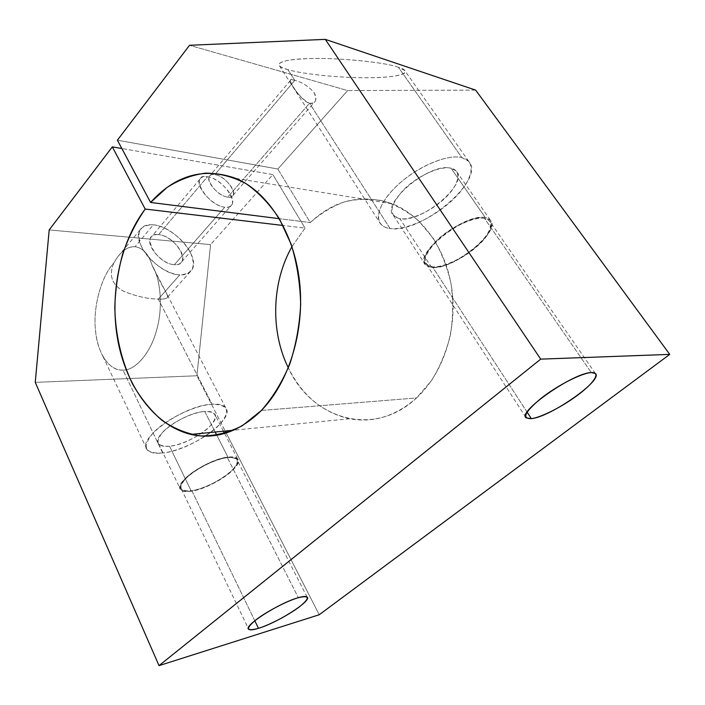 <?xml version="1.0" encoding="UTF-8"?>
<svg xmlns="http://www.w3.org/2000/svg" width="705" height="705" viewBox="0 0 705 705"><rect width="100%" height="100%" fill="white"/><g stroke="black" fill="none" stroke-linecap="round" stroke-linejoin="round"><path stroke-width="0.53" stroke-dasharray="3.52 2.64" d="M261.423 410.451L416.549 397.955C395.761 416.17 373.447 423.106 349.592 418.761C322.608 412.548 302.189 395.584 288.319 367.86C311.434 418.946 373.659 438.545 416.549 397.955L261.423 410.451M291.976 246.635L305.062 228.103L283.102 225.485L305.062 228.103L272.87 174.593L121.842 148.517L272.87 174.593L210.566 244.617L196.906 375.765L35.25 382.366L196.906 375.765L225.203 431.037L196.906 375.765L210.566 244.617L49.191 229.918L210.566 244.617L272.87 174.593L305.062 228.103L291.976 246.635M162.705 452.998L122.961 370.099C115.364 370.433 108.693 365.86 102.948 356.386C98.885 348.869 96.409 340.092 95.51 330.055C92.769 307.574 101.432 275.972 113.725 263.203C108.667 275.232 111.857 284.538 123.313 291.13C135.51 296.162 147.178 298.832 158.299 299.123L212.117 404.194C184.331 405.023 136.03 439.118 147.072 449.631C149.619 452.733 154.827 453.853 162.705 452.998C144.402 453.888 141.423 446.952 153.787 432.2C166.918 418.7 195.153 405.216 212.117 404.194C229.275 404.617 231.222 411.967 217.96 426.225C204.935 438.836 179.819 451.077 162.705 452.998C191.037 450.583 235.831 418.761 225.67 407.684C223.485 404.943 218.964 403.78 212.117 404.194L158.299 299.123C147.178 298.832 135.51 296.162 123.313 291.13C111.857 284.538 108.667 275.232 113.725 263.203L117.189 257.545C122.881 249.905 128.848 246.301 135.087 246.724L153.355 224.825C147.089 224.234 142.692 225.891 140.154 229.795C130.751 242.256 159.26 274.818 179.801 274.88L158.299 299.123L179.801 274.88C185.521 275.126 189.53 273.478 191.822 269.927C200.943 257.343 174.214 226.164 153.355 224.825L135.087 246.724C142.93 247.825 148.649 254.161 152.254 265.741L161.269 284.08C165.675 291.121 167.79 295.448 167.614 297.043C167.12 298.62 164.009 299.308 158.299 299.123C165.763 299.361 168.83 298.065 167.49 295.245L152.254 265.741C148.649 254.161 142.93 247.825 135.087 246.724C127.094 246.433 119.973 251.923 113.725 263.203C101.432 275.972 92.769 307.574 95.51 330.055C97.052 353.267 110.103 371.623 122.961 370.099C135.695 370.61 151.037 352.024 156.528 330.319C162.952 309.213 161.119 279.55 152.254 265.741C161.119 279.55 162.952 309.213 156.528 330.319C151.037 352.024 135.695 370.61 122.961 370.099L162.705 452.998M191.302 491.182L169.553 446.239C164.053 446.803 160.414 445.992 158.634 443.824C150.87 436.289 184.886 412.24 204.758 411.473L215.184 432.024L204.758 411.473C209.737 411.13 213.025 411.958 214.62 413.95C221.943 421.766 189.698 444.67 169.553 446.239L191.302 491.182C178.427 492.354 176.664 487.86 186.005 477.699C195.734 468.376 215.845 458.541 227.909 457.113C208.134 458.902 173.183 483.013 180.568 489.552C182.225 491.455 185.812 492.002 191.302 491.182C211.377 488.627 244.459 465.714 237.576 458.876C236.096 457.122 232.87 456.532 227.909 457.113C240.158 456.602 241.383 461.326 231.593 471.275C221.934 480.167 203.463 489.323 191.302 491.182M216.814 435.241L227.909 457.113L216.814 435.241M254.796 620.744L191.822 490.698C186.49 491.491 183.027 490.962 181.414 489.111C174.25 482.766 208.16 459.369 227.362 457.624L298.347 597.69L227.362 457.624C232.183 457.06 235.32 457.624 236.765 459.334C243.454 465.97 211.306 488.23 191.822 490.698L254.796 620.744M294.778 80.352L287.86 69.592C283.71 68.411 280.907 67.151 279.453 65.812C277.18 61.811 286.997 59.414 308.922 58.63C335.183 57.352 386.217 62.269 398.44 67.319L461.837 157.567C448.627 154.21 422.101 164.485 402.423 180.903C382.656 197.285 373.765 216.074 380.691 224.031C382.753 226.446 385.864 227.926 390.032 228.482L309.521 103.274C298.286 98.18 282.714 73.752 294.778 80.352C292.187 79.603 290.724 79.639 290.398 80.458C289.543 82.159 301.106 100.956 309.521 103.274L227.724 197.118C218.682 196.298 205.569 181.458 209.323 176.338C210.301 174.769 212.135 174.188 214.831 174.593L294.778 80.352L214.831 174.593C223.943 175.677 236.677 190.2 232.994 195.356C232.06 196.862 230.306 197.453 227.724 197.118L309.521 103.274C312.068 103.855 313.937 103.238 315.126 101.414C316.492 99.07 316.122 96.127 314.033 92.575C308.429 86.222 302.013 82.141 294.778 80.352C302.013 82.141 308.429 86.222 314.033 92.575C317.356 99.978 315.849 103.547 309.521 103.274L390.032 228.482C373.747 226.649 374.593 208.275 394.289 188.35C413.738 168.38 446.609 153.549 461.837 157.567C477.373 161.286 472.394 181.088 453.491 199.11C434.782 217.193 406.071 230.606 390.032 228.482C420.215 234.421 486.283 179.696 468.816 161.471L461.837 157.567L398.44 67.319L404.652 70.412C409.57 74.554 391.345 77.612 370.46 77.691C344.63 78.37 301.335 74.104 287.86 69.592L294.778 80.352M431.663 267.503L399.911 218.726L393.505 215.607C380.065 203.824 430.103 161.921 451.059 168.222L485.296 217.598C464.886 212.698 412.795 254.531 425.485 264.904L431.663 267.503C420.347 264.974 422.031 255.933 436.73 240.396C451.209 226.552 474.597 215.642 485.296 217.598C496.205 219.361 492.257 232.632 478.078 245.507C464.04 258.409 442.828 268.517 431.663 267.503C452.645 270.702 501.995 231.407 490.283 220.022L485.296 217.598L451.059 168.222L456.258 171.059C468.86 183.829 421.343 223.282 399.911 218.726L431.663 267.503M527.102 412.117L432.421 266.807L426.437 264.278C414.135 254.205 464.657 213.624 484.485 218.356L591.301 372.584L484.485 218.356L489.34 220.709C500.726 231.742 452.777 269.927 432.421 266.807L527.102 412.117M158.546 234.642L207.455 176.726C203.78 176.188 201.269 176.99 199.912 179.149C194.756 186.129 212.513 206.221 224.763 207.191L174.417 264.675C162.044 264.472 145.16 245.111 150.773 237.62C152.262 235.32 154.853 234.333 158.546 234.642C139.352 231.919 155.999 264.067 174.417 264.675C193.029 266.455 176.417 235.637 158.546 234.642C171.024 235.303 187.266 254.17 181.758 261.696C180.357 263.873 177.907 264.86 174.417 264.675L224.763 207.191C228.226 207.596 230.597 206.776 231.866 204.732C236.889 197.691 219.828 178.171 207.455 176.726L158.546 234.642M179.801 274.88C167.014 274.28 148.799 261.264 141.811 247.517C135.616 232.324 139.467 224.763 153.355 224.825C166.177 226.129 182.939 238.449 189.909 251.482C196.563 266.208 193.196 273.998 179.801 274.88M484.485 218.356C474.086 216.47 451.42 227.045 437.364 240.475C423.088 255.554 421.44 264.331 432.421 266.807C443.251 267.803 463.872 257.977 477.505 245.437C491.288 232.923 495.086 220.048 484.485 218.356M451.059 168.222C440.105 165.569 417.149 175.986 403.366 190.006C389.468 205.825 388.314 215.404 399.911 218.726C411.271 220.418 432.121 210.725 445.525 197.664C459.078 184.639 462.216 170.663 451.059 168.222M227.362 457.624C215.642 459.017 196.149 468.561 186.702 477.602C177.625 487.463 179.334 491.826 191.822 490.698C203.622 488.9 221.582 479.999 230.958 471.363C240.458 461.696 239.259 457.122 227.362 457.624M204.758 411.473C192.65 412.302 172.875 421.766 163.525 431.293C154.615 441.753 156.625 446.732 169.553 446.239C181.74 444.943 199.929 436.113 209.226 427.036C218.594 416.822 217.105 411.632 204.758 411.473M475.646 90.117L347.644 90.566L189.53 45.287L347.644 90.566L277.84 169.015L117.4 140.18L277.84 169.015L310.297 222.586L279.33 218.682L310.297 222.586C334.426 199.788 361.727 193.522 392.192 203.78C422.216 215.483 446.653 249.341 452.002 290.063C457.325 330.76 442.714 373.914 416.549 397.955L431.513 380.559C439.973 366.856 446.283 351.689 450.416 335.051C453.13 317.955 453.333 300.868 451.024 283.771C447.287 267.133 441.356 251.958 433.214 238.255L418.673 220.841C407.534 211.429 395.549 204.732 382.709 200.766C369.693 198.431 356.845 198.836 344.172 201.982C331.879 206.591 320.581 213.456 310.297 222.586L277.84 169.015L347.644 90.566L475.646 90.117M398.44 67.319C386.217 62.269 335.183 57.352 308.922 58.63C279.735 59.088 270.218 65.212 287.86 69.592C301.335 74.104 344.63 78.37 370.46 77.691C398.413 77.77 415.633 72.298 398.44 67.319M227.724 197.118C241.436 199.462 227.953 176.215 214.831 174.593C200.758 171.712 214.311 195.699 227.724 197.118M224.763 207.191C206.503 205.437 188.305 172.813 207.455 176.726C225.177 178.85 243.26 210.099 224.763 207.191M226.199 432.985L319.242 614.742L226.199 432.985M349.592 418.761L233.575 430.209M102.948 356.386L147.072 449.631M158.634 443.824L180.568 489.552M181.414 489.111L248.698 629.274M279.453 65.812L380.691 224.031M393.505 215.607L425.485 264.904M426.437 264.278L526.177 417.845M199.912 179.149L150.773 237.62M140.154 229.795L117.189 257.545M290.398 80.458L209.323 176.338M232.994 195.356L315.126 101.414M167.614 297.043L191.822 269.927M181.758 261.696L231.866 204.732M595.399 373.491L489.34 220.709M490.283 220.022L456.258 171.059M468.816 161.471L404.652 70.412M307.098 597.064L236.765 459.334M237.576 458.876L224.595 433.469M223.441 431.213L214.62 413.95M225.67 407.684L167.49 295.245M235.999 178.462L392.192 203.78"/><path stroke-width="1.06" d="M288.319 367.86C270.235 331.218 271.681 282.238 291.976 246.635C271.681 282.238 270.235 331.218 288.319 367.86M283.102 225.485L145.186 209.05C119.515 243.181 109.257 295.28 118.043 341.511C126.944 387.635 155.029 425.776 190.923 434.421C215.792 439.973 239.286 431.98 261.423 410.451C289.288 381.96 305.142 329.922 299.475 280.942C293.809 231.936 267.653 191.716 235.999 178.462C203.93 167.014 175.457 175.016 150.588 202.45L117.4 140.18L189.53 45.287L325.296 39.365L540.709 359.136L669.75 354.386L475.646 90.117L325.296 39.365L475.646 90.117L669.75 354.386L540.709 359.136L159.022 665.635L35.25 382.366L49.191 229.918L112.324 146.869L145.186 209.05L283.102 225.485M215.184 432.024L216.814 435.241L215.184 432.024M258.471 628.331L254.796 620.744L258.471 628.331C277.647 622.709 312.333 600.528 307.098 597.064C306.005 596.13 303.097 596.333 298.347 597.69C279.559 602.704 242.82 626.181 248.698 629.274C249.94 630.27 253.201 629.962 258.471 628.331C246.23 631.627 245.322 628.842 255.73 620.003C266.384 611.667 286.838 600.977 298.347 597.69C309.874 594.994 310.235 598.034 299.422 606.82C288.918 614.83 270.147 624.709 258.471 628.331M531.35 418.647L527.102 412.117L531.35 418.647C550.067 417.254 603.736 379.836 595.399 373.491L591.301 372.584C573.447 372.566 516.474 412.557 526.177 417.845L531.35 418.647C521.392 418.805 524.811 411.896 541.616 397.893C557.902 385.168 581.837 373.015 591.301 372.584C601.012 371.958 594.553 382.41 578.779 394.333C563.128 406.265 541.466 417.404 531.35 418.647M279.33 218.682L150.588 202.45L279.33 218.682M121.842 148.517L112.324 146.869L121.842 148.517M225.203 431.037L226.199 432.985L225.203 431.037M319.242 614.742L159.022 665.635L319.242 614.742L669.75 354.386L319.242 614.742M159.022 665.635L540.709 359.136L325.296 39.365L189.53 45.287L117.4 140.18L150.588 202.45L167.103 187.415C179.255 179.669 192.095 174.902 205.64 173.122C219.325 173.219 232.729 176.691 245.833 183.52C258.462 192.289 269.671 204.08 279.462 218.911L291.209 244.388C296.972 263.37 300.118 283.322 300.665 304.234C299.616 325.146 295.977 345.124 289.755 364.15C282.176 382.101 272.738 397.541 261.423 410.451L242.37 425.679C228.711 432.641 214.866 436.069 200.828 435.946C187.019 433.857 174.065 428.658 161.965 420.339C150.606 410.477 140.815 398.387 132.584 384.058C121.445 360.925 115.523 335.457 114.809 307.653C115.356 289.394 117.938 271.619 122.564 254.346C128.31 237.655 135.853 222.56 145.186 209.05L112.324 146.869L49.191 229.918L35.25 382.366L159.022 665.635M233.575 430.209L190.923 434.421M224.595 433.469L223.441 431.213"/></g></svg>
